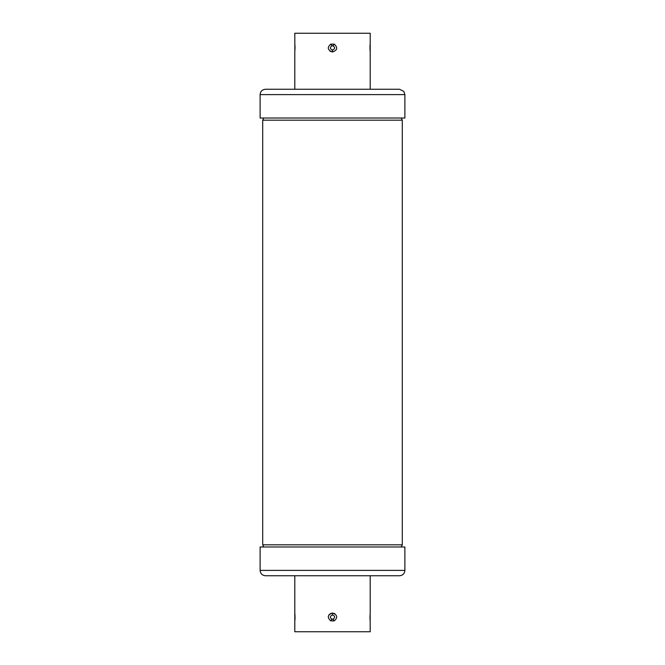<?xml version="1.0" encoding="UTF-8"?>
<svg xmlns="http://www.w3.org/2000/svg" width="665" height="665" viewBox="0 0 665 665"><rect width="100%" height="100%" fill="white"/><g stroke="black" fill="none" stroke-linecap="round" stroke-linejoin="round"><path stroke-width="1" d="M262.7 120.182L262.7 544.818L402.3 544.818L402.3 120.182L262.7 120.182L263.806 118.013M333.315 620.794L334.138 620.886M294.803 575.749L294.803 631.75L370.197 631.75L370.147 613.479M334.936 613.737L332.5 613.022C337.463 614.926 338.036 617.544 334.212 620.886L333.09 619.173C335.301 617.452 335.102 616.056 332.5 614.992C329.898 616.073 329.699 617.469 331.91 619.173L330.788 620.886C326.989 617.411 327.554 614.784 332.5 613.022L332.5 614.992M331.195 613.221L328.984 614.734M404.885 570.395L404.885 546.987L260.115 546.987L260.115 570.395L404.885 570.395C404.569 573.646 402.791 575.425 399.54 575.749L265.46 575.749C262.209 575.425 260.431 573.646 260.115 570.395M331.91 619.173L333.09 619.173M294.803 613.022L294.853 613.479M370.114 620.47L370.164 620.886M331.685 44.206L330.862 44.114M404.885 94.605L260.115 94.605L260.115 118.013L404.885 118.013L404.885 94.605L403.83 91.413L399.54 89.251L370.197 89.251L370.197 33.25L294.803 33.25L294.853 51.521M334.212 44.114C338.011 47.589 337.446 50.216 332.5 51.978C327.537 50.075 326.964 47.456 330.788 44.114L331.91 45.827C329.699 47.548 329.898 48.944 332.5 50.008C335.102 48.927 335.301 47.531 333.09 45.827L334.212 44.114L330.788 44.114M330.064 51.263L332.5 51.978L332.5 50.008M333.09 45.827L331.91 45.827M294.886 44.53L294.836 44.114M370.197 51.978L370.147 51.521M334.212 620.886L330.788 620.886M331.835 619.265L333.165 619.265M333.165 45.735L331.835 45.735M401.195 546.987L402.3 544.818M263.806 546.987L262.7 544.818M402.3 120.182L401.195 118.013M370.197 575.749L370.197 613.022M294.803 620.886L294.919 619.913M295.027 616.48L294.886 613.978M294.853 620.678C295.268 618.633 294.77 611.642 294.811 613.23M370.197 620.886L370.122 620.379M370.147 620.678L370.172 613.354M370.072 619.813L369.973 617.777M369.964 617.228L370.189 613.23M260.115 94.605C260.381 91.404 262.16 89.617 265.46 89.251L294.803 89.251L294.803 51.978M265.46 89.251L399.54 89.251M294.803 44.114L294.878 44.622M294.853 44.322L294.828 51.646M294.928 45.187L295.027 47.223M295.036 47.772L294.811 51.77M370.197 44.114L370.081 45.087M369.973 48.52L370.114 51.022M370.147 44.322C369.732 46.367 370.23 53.358 370.189 51.77"/></g></svg>
